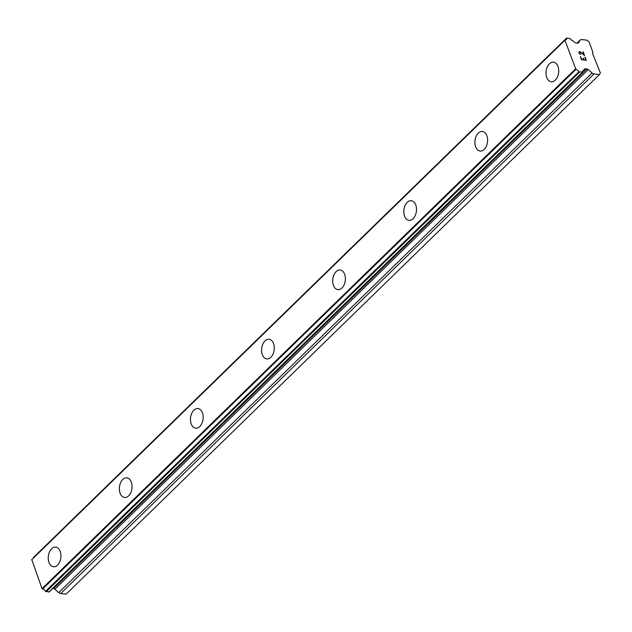 <?xml version="1.0" encoding="UTF-8"?>
<svg xmlns="http://www.w3.org/2000/svg" width="632" height="632" viewBox="0 0 632 632"><rect width="100%" height="100%" fill="white"/><g stroke="black" fill="none" stroke-linecap="round" stroke-linejoin="round"><path stroke-width="0.95" d="M53.428 566.746A9.875 6.296 96.7 0 1 48.301 559.446A9.875 6.296 96.7 0 1 51.634 548.774A9.875 6.296 96.7 0 1 55.75 547.13A9.875 6.296 96.7 0 1 60.877 554.43A9.875 6.296 96.7 0 1 57.544 565.103A9.875 6.296 96.7 0 1 53.428 566.746A9.875 6.296 96.7 0 1 48.316 559.446A9.875 6.296 96.7 0 1 51.65 548.774A9.875 6.296 96.7 0 1 55.758 547.13M122.758 479.498A9.875 6.296 96.7 0 1 126.866 477.847A9.875 6.296 96.7 0 1 131.985 485.147A9.875 6.296 96.7 0 1 128.659 495.82A9.875 6.296 96.7 0 1 124.544 497.463A9.875 6.296 96.7 0 1 119.432 490.163A9.875 6.296 96.7 0 1 122.758 479.498M124.544 497.463A9.875 6.296 96.7 0 1 119.416 490.171A9.875 6.296 96.7 0 1 122.742 479.491A9.875 6.296 96.7 0 1 126.858 477.847M195.651 428.188A9.875 6.296 96.7 0 1 190.524 420.888A9.875 6.296 96.7 0 1 193.858 410.215A9.875 6.296 96.7 0 1 197.982 408.572A9.875 6.296 96.7 0 1 203.101 415.864A9.875 6.296 96.7 0 1 199.767 426.545A9.875 6.296 96.7 0 1 195.651 428.188A9.875 6.296 96.7 0 1 190.54 420.88A9.875 6.296 96.7 0 1 193.874 410.215A9.875 6.296 96.7 0 1 197.974 408.572M266.767 358.905A9.875 6.296 96.7 0 1 261.632 351.605A9.875 6.296 96.7 0 1 264.966 340.932A9.875 6.296 96.7 0 1 269.09 339.289A9.875 6.296 96.7 0 1 274.209 346.581A9.875 6.296 96.7 0 1 270.875 357.262A9.875 6.296 96.7 0 1 266.767 358.905A9.875 6.296 96.7 0 1 261.648 351.605A9.875 6.296 96.7 0 1 264.982 340.932A9.875 6.296 96.7 0 1 269.082 339.289M337.875 289.622A9.875 6.296 96.7 0 1 332.748 282.33A9.875 6.296 96.7 0 1 336.074 271.649A9.875 6.296 96.7 0 1 340.19 270.006A9.875 6.296 96.7 0 1 345.317 277.306A9.875 6.296 96.7 0 1 341.991 287.979A9.875 6.296 96.7 0 1 337.875 289.622A9.875 6.296 96.7 0 1 332.764 282.322A9.875 6.296 96.7 0 1 336.09 271.649A9.875 6.296 96.7 0 1 340.198 270.006M408.983 220.339A9.875 6.296 96.7 0 1 403.856 213.047A9.875 6.296 96.7 0 1 407.19 202.366A9.875 6.296 96.7 0 1 411.313 200.731A9.875 6.296 96.7 0 1 416.433 208.023A9.875 6.296 96.7 0 1 413.099 218.696A9.875 6.296 96.7 0 1 408.983 220.339A9.875 6.296 96.7 0 1 403.872 213.039A9.875 6.296 96.7 0 1 407.206 202.374A9.875 6.296 96.7 0 1 411.306 200.723M480.107 151.064A9.875 6.296 96.7 0 1 474.98 143.764A9.875 6.296 96.7 0 1 478.313 133.091A9.875 6.296 96.7 0 1 482.421 131.448A9.875 6.296 96.7 0 1 487.541 138.74A9.875 6.296 96.7 0 1 484.207 149.421A9.875 6.296 96.7 0 1 480.099 151.064A9.875 6.296 96.7 0 1 474.964 143.764A9.875 6.296 96.7 0 1 478.298 133.091A9.875 6.296 96.7 0 1 482.413 131.448M549.429 63.808A9.875 6.296 96.7 0 1 553.529 62.165A9.875 6.296 96.7 0 1 558.649 69.465A9.875 6.296 96.7 0 1 555.323 80.138A9.875 6.296 96.7 0 1 551.207 81.781A9.875 6.296 96.7 0 1 546.095 74.481A9.875 6.296 96.7 0 1 549.429 63.808M551.207 81.781A9.875 6.296 96.7 0 1 546.08 74.481A9.875 6.296 96.7 0 1 549.413 63.808A9.875 6.296 96.7 0 1 553.521 62.165M581.677 59.424L583.605 59.653L581.669 59.432L580.697 56.746L581.669 59.432M583.605 59.653L583.083 58.199M583.399 58.231L583.928 59.692L583.391 58.239M583.928 59.692L585.864 59.921L583.921 59.7M585.864 59.921L584.892 57.243M585.216 57.275L586.314 60.309L581.48 59.732L580.381 56.706M586.306 60.301L585.208 57.283M580.721 54.407L579.26 53.601L578.944 52.116L579.465 51.69L579.086 51.887M579.465 51.69L579.947 51.745L579.465 51.698M579.947 51.745L580.5 52.053L579.939 51.753M580.5 52.053L581.677 52.898L580.492 52.061M581.677 52.898L583.976 54.731L581.669 52.906M583.984 54.723L582.957 51.879M584.561 55.49L583.265 51.919L584.568 55.498L580.042 52.101L579.228 52.661L579.947 54.099L579.268 52.235M580.366 39.895A3.121 1.888 -134.3 0 0 580.192 40.108L578.485 42.818A2.078 1.256 -134.3 0 1 578.367 42.96A2.078 1.256 -134.3 0 1 577.537 43.189L576.044 43.008A2.078 1.256 -134.3 0 1 574.741 42.376L572.947 40.851A3.326 2.014 -134.3 0 1 570.269 38.592L566.683 38.165A3.326 2.014 -134.3 0 1 566.288 39.595A3.326 2.014 -134.3 0 1 565.261 39.982L564.929 40.251L575.918 69.425A3.326 2.014 -134.3 0 1 578.841 71.756L582.435 72.182A3.326 2.014 -134.3 0 1 582.822 70.752A3.326 2.014 -134.3 0 1 583.636 70.381L584.434 69.165A2.078 1.256 -134.3 0 1 584.553 69.022A2.078 1.256 -134.3 0 1 585.382 68.793L586.875 68.967A2.078 1.256 -134.3 0 1 588.179 69.607L592.089 72.972A3.121 1.888 -134.3 0 0 594.048 73.928L599.428 74.568L600.4 73.028L592.453 53.175L592.934 52.409L589.206 42.099L586.986 40.187L581.606 39.555A3.121 1.888 -134.3 0 0 580.366 39.895L577.048 43.126M52.709 588.479L53.538 588.574A2.078 1.256 -134.3 0 1 54.85 589.214L58.76 592.579A3.121 1.888 45.7 0 0 60.719 593.535L66.099 594.175L599.428 74.568M31.79 559.62L42.028 588.661L42.589 589.04A3.326 2.014 -134.3 0 1 45.512 591.362L49.106 591.813M33.67 557.432L33.346 557.772A3.326 2.014 -134.3 0 1 33.37 558.064M565.024 40.108L31.695 559.715M564.929 40.251L31.6 559.857M575.357 69.054L42.028 588.661M575.562 69.236L42.233 588.842M583.684 70.35L582.428 71.55M580.192 40.108L577.087 43.134M566.683 38.165L33.346 557.772M575.918 69.425L42.589 589.04M578.841 71.756L45.512 591.362M579.441 72.206L46.112 591.813M582.112 72.522L48.782 592.129M585.382 68.793L582.42 71.677M586.875 68.967L53.538 588.574M588.179 69.607L54.85 589.214M592.089 72.972L58.76 592.579M594.048 73.928L60.719 593.535M566.754 37.896L33.425 557.503M565.063 40.053L31.734 559.66M582.356 72.451L49.027 592.058"/></g></svg>
